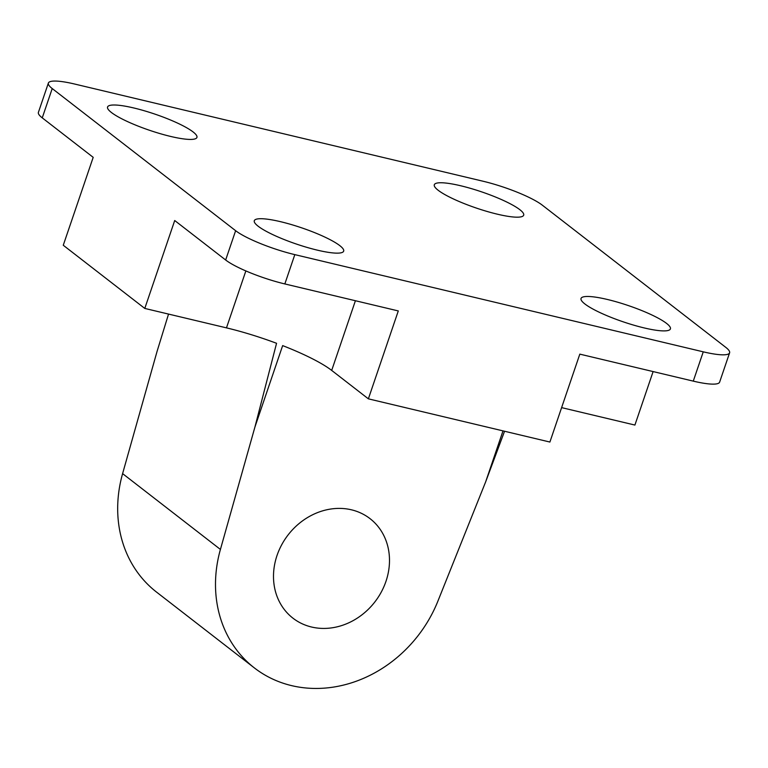 <?xml version="1.0" encoding="UTF-8"?>
<svg xmlns="http://www.w3.org/2000/svg" width="768" height="768" viewBox="0 0 768 768"><rect width="100%" height="100%" fill="white"/><g stroke="black" fill="none" stroke-linecap="round" stroke-linejoin="round"><path stroke-width="1.15" d="M504.557 431.251L485.626 481.939L437.875 601.19A125.885 109.622 -52.2 0 1 291.59 685.622A125.885 109.622 -52.2 0 1 254.381 667.92A125.885 109.622 -52.2 0 1 220.416 549.437L254.928 427.037L276.557 343.286A83.923 15.149 18.8 0 0 226.474 327.869L144.787 308.429L174.71 220.522L225.658 260.006A47.203 8.525 18.8 0 0 284.842 283.939L398.294 310.934L368.371 398.842L331.69 370.416A83.923 15.149 18.8 0 0 282.653 345.61L254.928 427.037M168.538 314.074L157.114 351.226L122.602 473.626A125.885 109.622 127.8 0 0 156.557 592.109L254.381 667.92M311.539 627.014A62.947 54.816 -52.2 0 1 292.934 618.163A62.947 54.816 -52.2 0 1 281.722 544.733A62.947 54.816 -52.2 0 1 351.446 509.808A62.947 54.816 -52.2 0 1 370.051 518.659A62.947 54.816 -52.2 0 1 381.264 592.099A62.947 54.816 -52.2 0 1 311.539 627.014M644.064 327.898A47.203 8.525 -161.2 0 1 581.04 298.464A47.203 8.525 -161.2 0 1 607.382 299.472A47.203 8.525 -161.2 0 1 670.416 328.896A47.203 8.525 -161.2 0 1 644.064 327.898M519.84 209.683A47.203 8.525 -161.2 0 1 523.68 215.184A47.203 8.525 -161.2 0 1 487.027 211.44A47.203 8.525 -161.2 0 1 438.154 190.253A47.203 8.525 -161.2 0 1 434.304 184.752A47.203 8.525 -161.2 0 1 470.966 188.496A47.203 8.525 -161.2 0 1 519.84 209.683M133.91 108A47.203 8.525 -161.2 0 1 196.934 137.424A47.203 8.525 -161.2 0 1 170.592 136.426A47.203 8.525 -161.2 0 1 107.558 107.002A47.203 8.525 -161.2 0 1 133.91 108M258.134 226.205A47.203 8.525 -161.2 0 1 254.294 220.714A47.203 8.525 -161.2 0 1 290.947 224.448A47.203 8.525 -161.2 0 1 339.821 245.645A47.203 8.525 -161.2 0 1 343.67 251.136A47.203 8.525 -161.2 0 1 307.008 247.402A47.203 8.525 -161.2 0 1 258.134 226.205M235.632 230.698L52.224 88.56A47.203 8.525 -161.2 0 1 48.374 83.059A47.203 8.525 -161.2 0 1 74.726 84.058L483.158 181.258A47.203 8.525 -161.2 0 1 542.342 205.19L725.75 347.338A47.203 8.525 -161.2 0 1 729.6 352.829A47.203 8.525 -161.2 0 1 703.258 351.83L294.816 254.63A47.203 8.525 -161.2 0 1 235.632 230.698L225.658 260.006M48.374 83.059L38.4 112.368A47.203 8.525 18.8 0 0 42.25 117.859L93.197 157.344L63.264 245.251L144.787 308.429M368.371 398.842L549.898 442.042L579.821 354.134L693.274 381.13A47.203 8.525 18.8 0 0 719.626 382.128L729.6 352.829M653.117 371.578L634.906 425.059L561.619 407.626M485.626 481.939L503.002 430.886M220.416 549.437L122.602 473.626M331.69 370.416L355.411 300.73M226.474 327.869L245.856 270.922M42.25 117.859L52.224 88.56M284.842 283.939L294.816 254.63M693.274 381.13L703.258 351.83"/></g></svg>
